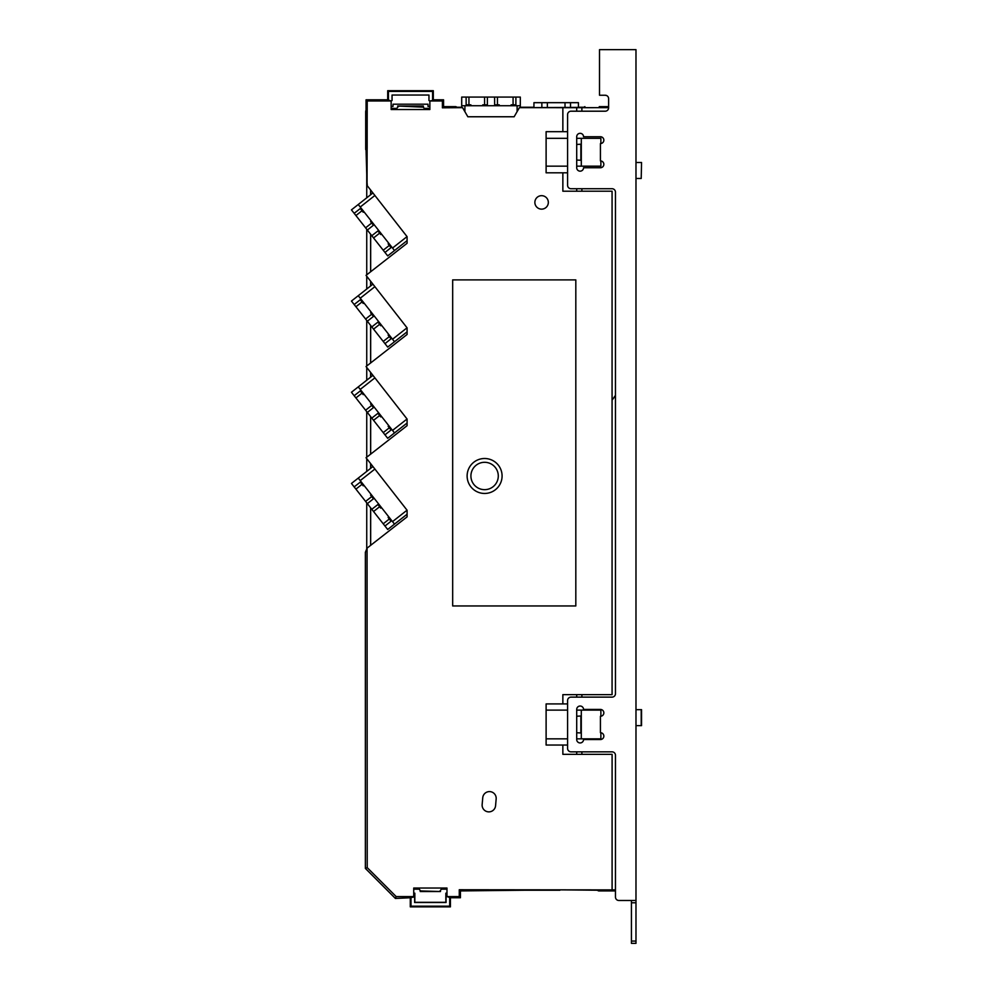 <?xml version="1.0" encoding="UTF-8"?>
<svg xmlns="http://www.w3.org/2000/svg" width="993" height="993" viewBox="0 0 993 993"><rect width="100%" height="100%" fill="white"/><g stroke="black" fill="none" stroke-linecap="round" stroke-linejoin="round"><path stroke-width="1.49" d="M615.461 897.064A3.426 3.426 0 0 0 618.887 900.49L631.424 900.49L631.424 943.35L635.979 943.35L635.979 49.65L599.511 49.65L599.511 95.241L605.209 95.241A3.426 3.426 0 0 1 608.622 98.667L608.622 107.79A3.426 3.426 0 0 1 605.209 111.204L571.012 111.204A3.426 3.426 0 0 0 567.586 114.629L567.586 185.306A3.426 3.426 0 0 0 571.012 188.72L612.048 188.72A3.426 3.426 0 0 1 615.461 192.145L615.461 693.71A3.426 3.426 0 0 1 612.048 697.123L571.012 697.123A3.426 3.426 0 0 0 567.586 700.549L567.586 748.424A3.426 3.426 0 0 0 571.012 751.838L612.048 751.838A3.426 3.426 0 0 1 615.461 755.263L615.461 897.064L615.461 890.92L598.593 890.92L596.582 889.914L559.928 889.852L597.203 890.225M612.47 399.645L615.461 395.363L612.47 399.645M508.788 890.225L559.928 890.225M449.692 897.039L449.692 906.162L410.99 906.162L410.283 906.87L410.283 897.759L395.4 898.442L396.17 896.58L413.721 896.58L414.627 897.039L414.627 902.525L446.056 902.525L446.056 897.039L446.974 896.58L450.4 897.759L450.412 906.87L410.283 906.87L450.412 906.87L450.4 897.759L460.429 897.759L460.442 890.92L559.928 889.852M410.283 897.759L413.721 897.039L413.721 888.04L446.974 888.04L446.974 896.58L459.275 896.58L459.262 889.74L460.442 890.92M459.262 889.74L615.461 889.902M459.275 896.58L460.429 897.759M388.424 100.529L388.424 91.406L432.6 91.406L432.588 100.529L429.87 100.976L428.964 100.529L428.964 95.03L392.049 95.03L392.049 100.529L391.143 100.976L387.704 99.809L366.045 99.809L367.224 100.976L391.143 100.976L391.143 109.515L429.87 109.515L429.87 100.976L442.394 100.976L442.394 107.815L443.561 106.648L455.874 106.648L457.885 107.654L462.577 107.654L442.394 107.815M410.99 906.162L410.99 897.337M388.424 91.406L387.704 90.698L387.704 99.809M442.394 100.976L443.561 99.809L433.308 99.809L432.588 100.529M432.6 91.406L433.308 90.686L387.704 90.686M395.4 898.442L365.362 868.403L367.224 867.634L367.05 548.148L407.093 516.869L407.093 510.253L366.045 457.748L407.093 425.674L407.093 419.058L366.045 366.554L407.093 334.48L407.093 327.864L366.045 275.359L407.093 243.285L407.093 236.669L367.05 185.443L366.045 149.658M366.045 110.819L366.045 99.809M599.251 106.648L608.622 106.648M443.561 99.809L443.561 106.648M576.71 111.204L576.71 107.691L608.622 107.666M576.71 107.691L519.401 107.654L583.487 107.368L584.914 106.648M457.078 107.244L461.708 107.244M520.307 107.244L533.936 107.244M578.435 107.244L583.71 107.244M519.302 107.815L514.138 116.764L467.84 116.764L462.664 107.815M562.857 107.815L562.857 131.684L567.586 131.684M612.098 889.74L612.098 754.332L562.857 754.332L562.857 745.048L546.113 745.048L546.113 703.925L562.857 703.925L562.857 694.641L612.073 694.641L612.073 191.202L562.857 191.202L562.857 172.807L546.113 172.807L546.113 131.684L562.857 131.684M367.224 867.634L396.17 896.58M367.05 183.829L367.224 100.976M482.747 797.739L482.151 804.553A6.74 6.74 0 0 0 488.283 811.852A6.74 6.74 0 0 0 495.569 805.733L496.165 798.918A6.74 6.74 0 0 0 490.046 791.62A6.74 6.74 0 0 0 482.747 797.739M534.867 202.398A6.74 6.74 0 0 0 541.595 209.138A6.74 6.74 0 0 0 548.335 202.398A6.74 6.74 0 0 0 541.595 195.671A6.74 6.74 0 0 0 534.867 202.398M452.671 605.953L575.816 605.953L575.816 279.902L452.671 279.902L452.671 605.953M502.086 475.982A17.477 17.477 0 0 0 484.596 458.505A17.477 17.477 0 0 0 467.12 475.982A17.477 17.477 0 0 0 484.596 493.459A17.477 17.477 0 0 0 502.086 475.982M470.918 475.895A13.679 13.679 0 0 0 484.559 489.661A13.679 13.679 0 0 0 498.287 475.982A13.679 13.679 0 0 0 484.646 462.304A13.679 13.679 0 0 0 470.918 475.895M397.982 106.648L397.647 106.028L423.366 106.028L423.366 107.17L397.994 106.028M397.647 107.17L396.828 108.386L392.272 108.386L391.143 109.515M413.721 888.04L414.838 889.169L419.394 889.169L420.56 891.528M420.56 890.92L440.122 891.528L440.47 890.386L440.47 891.528L420.213 891.528L420.213 890.386M423.03 106.648L422.099 106.028M440.47 890.386L441.289 889.169L445.845 889.169L446.974 888.04M440.122 890.92L439.191 891.528M446.974 893.191L445.845 893.191L445.845 902.314L414.838 902.314L414.838 893.191L413.721 893.191M391.143 106.412L393.017 106.412L393.017 104.203L427.995 104.203L427.995 106.412L429.87 106.412M615.25 396.741L614.866 397.622M608.535 97.897L608.324 97.264M606.611 95.551L605.209 95.241M562.857 172.807L567.586 172.807M562.857 703.925L567.586 703.925M576.71 697.123L576.71 694.641M562.857 745.048L567.586 745.048M576.71 754.332L576.71 751.838M576.71 191.202L576.71 188.72M581.886 107.666L581.886 111.204M581.886 751.838L581.886 754.332M581.886 694.641L581.886 697.123M581.886 188.72L581.886 191.202M618.887 900.49L635.979 900.49M576.71 739.537L576.71 738.842L581.302 738.842L581.302 710.119L576.71 710.119L576.71 709.436A3.426 3.426 0 0 1 580.123 706.023A3.426 3.426 0 0 1 583.549 709.436L600.417 709.436A3.426 3.426 0 0 1 603.843 712.862A3.426 3.426 0 0 1 600.417 716.276L600.417 732.697A3.426 3.426 0 0 1 603.843 736.111A3.426 3.426 0 0 1 600.417 739.537L583.549 739.537A3.426 3.426 0 0 1 580.123 742.95A3.426 3.426 0 0 1 576.71 739.537M576.71 738.842L576.71 710.119M576.71 167.743L576.71 136.736A3.426 3.426 0 0 1 580.123 133.323A3.426 3.426 0 0 1 583.549 136.736L600.417 136.736A3.426 3.426 0 0 1 603.843 140.162A3.426 3.426 0 0 1 600.417 143.575L600.417 160.903A3.426 3.426 0 0 1 603.843 164.329A3.426 3.426 0 0 1 600.417 167.743L583.549 167.743A3.426 3.426 0 0 1 580.123 171.168A3.426 3.426 0 0 1 576.71 167.743M576.71 160.034L580.868 160.27L580.868 144.208L576.71 144.457M546.113 138.337L567.586 138.337M600.877 143.551L600.877 138.337L576.71 138.337M576.71 732.735L580.868 732.971L580.868 715.99L576.71 716.238M581.302 138.337L581.302 166.154L576.71 166.154M546.113 710.119L567.586 710.119M600.877 716.251L600.877 710.119L581.302 710.119M600.877 732.722L600.877 738.842L581.302 738.842M546.113 738.842L567.586 738.842M546.113 166.154L567.586 166.154M600.877 160.94L600.877 166.154L581.302 166.154M367.224 185.654L367.224 183.829M366.181 149.658L367.125 149.397L367.162 148.019L367.162 111.998L366.665 110.633L365.722 110.906L365.685 112.283L365.697 148.305L365.734 149.658L366.678 149.397L367.125 110.633M365.362 868.403L365.362 552.331L367.05 548.148M366.74 549.563L366.74 502.868M366.74 471.402L366.74 458.629M366.74 457.202L366.74 411.673M366.74 380.207L366.74 367.435M366.74 366.007L366.74 320.491M366.74 289.013L366.74 276.24M366.74 274.813L366.74 229.296M366.74 197.83L366.74 167.308M370.612 189.998L370.612 194.777M370.612 234.199L370.612 271.797M370.612 281.193L370.612 285.972M370.612 325.394L370.612 362.991M370.612 372.387L370.612 377.166M370.612 416.588L370.612 454.186M370.612 463.582L370.612 468.361M370.612 507.783L370.612 545.368M388.822 243.335L388.139 243.881L391.068 247.605L384.974 252.445L387.692 255.896L394.506 250.546L358.25 204.508L372.921 192.952L351.448 209.871L354.166 213.321L360.298 208.542L363.227 212.254L363.934 211.72M384.974 252.445L354.166 213.321M365.598 227.831L371.705 223.015M355.916 215.543L362.035 210.739M370.588 221.6L371.283 221.042L370.588 221.6L373.442 225.225L367.348 230.053M380.778 234.547L381.473 234L380.778 234.547L377.923 230.922L371.804 235.713M373.554 237.935L379.661 233.119L373.554 237.935M383.224 250.224L389.33 245.408L383.224 250.224M394.506 250.546L407.093 240.629L394.506 250.546M370.674 190.073L370.674 194.727M370.674 234.274L370.674 271.747M370.674 281.267L370.674 285.922M370.674 325.468L370.674 362.941M370.674 372.462L370.674 377.117M370.674 416.663L370.674 454.136M370.674 463.657L370.674 468.311M370.674 507.857L370.674 545.331M433.308 90.698L433.308 99.809M398.553 106.648L398.553 106.028M398.292 106.648L398.305 106.028M423.366 107.17L424.185 108.386L428.74 108.386L429.87 109.515M449.692 906.162L450.4 906.87M499.256 104.836L499.256 105.73L499.256 104.836L494.638 104.836L494.613 97.066L515.901 97.066L515.876 104.836L511.134 104.836L511.122 105.73M497.443 104.836L497.443 97.066L497.443 104.836M513.083 104.836L513.083 97.066L513.071 104.836M470.893 105.73L470.881 104.836L466.139 104.836L466.114 97.066L461.708 97.066L461.708 105.73L520.307 105.73L520.307 97.066L515.901 97.066L518.483 97.066M482.759 104.836L482.772 105.73L482.759 104.836L487.377 104.836L487.402 97.066L494.613 97.066M520.307 105.73L520.307 107.654M487.253 97.066L494.762 97.066M463.532 97.066L487.402 97.066M468.944 97.066L468.944 104.836L468.944 97.066M462.651 97.066L461.708 97.066M520.307 97.066L519.364 97.066M484.572 97.066L484.584 104.836L484.572 97.066M461.708 105.73L461.708 107.654M641.205 178.467L641.552 162.504L641.205 178.467L635.979 178.467M635.979 162.504L641.205 162.504M635.979 709.66L641.552 709.66L641.552 725.622L635.979 725.622M533.936 107.368L533.936 102.676L541.855 102.676L541.855 107.368M541.855 102.676L565.017 102.676L565.017 107.542M565.017 102.676L578.435 102.676L578.435 107.368M570.528 102.676L570.528 107.368M547.366 102.676L547.366 107.368M379.661 415.508L373.554 420.324L387.692 438.285L407.093 423.018L394.506 432.936L358.25 386.898L351.448 392.26L373.554 420.324L379.661 415.508M362.035 393.129L355.916 397.932L362.035 393.116M371.705 405.405L365.598 410.221L371.705 405.405M363.934 394.109L363.227 394.643L360.298 390.919L354.166 395.711M371.283 403.443L370.588 403.977L373.442 407.614L367.348 412.443M380.778 416.936L381.473 416.39L380.778 416.936L377.923 413.311L371.804 418.103M388.822 425.724L388.139 426.27L391.068 429.994L384.974 434.835M358.25 386.898L372.921 375.342L358.25 386.898M371.283 403.431L370.588 403.977M389.33 427.797L383.224 432.613L389.33 427.797M370.588 312.783L371.283 312.249L370.588 312.783L373.442 316.419L367.348 321.248L354.166 304.516L360.298 299.725L363.227 303.448L363.934 302.915M354.166 304.516L351.448 301.065L372.921 284.147L358.25 295.703L360.236 298.21L374.895 286.667M380.778 325.741L381.473 325.195L380.778 325.741L377.923 322.117L371.804 326.908L367.348 321.248M388.822 334.529L388.139 335.075L391.068 338.799L384.974 343.64L371.804 326.908M360.236 298.21L394.506 341.741L387.692 347.091L384.974 343.64M383.224 341.418L389.33 336.602M355.916 306.738L362.035 301.922L355.916 306.738M365.598 319.026L371.705 314.21L365.598 319.026M373.554 329.13L379.661 324.314L373.554 329.13M394.506 341.741L407.093 331.823L394.506 341.741M358.25 478.092L394.506 524.118L387.692 529.48L383.224 523.808L389.33 518.991L383.224 523.808L373.554 511.519L379.661 506.703L373.554 511.519L355.916 489.127L362.035 484.311L355.916 489.127L351.448 483.454L372.921 466.536M365.598 501.415L371.705 496.599L365.598 501.415M380.778 508.131L381.473 507.584L380.778 508.131L377.923 504.506L371.804 509.297M363.934 485.292L363.227 485.838L360.298 482.114L354.166 486.905M370.588 495.172L371.283 494.626L370.588 495.172L373.442 498.796L367.348 503.637M388.822 516.919L388.139 517.465L391.068 521.188L384.974 526.029M394.506 524.118L407.093 514.213M635.979 902.774L631.424 902.774M635.979 941.066L631.424 941.066M360.236 207.016L374.895 195.472M392.533 248.039L407.043 236.607M464.91 105.73L464.91 111.688M517.117 105.73L517.117 111.613M641.205 709.66L641.205 725.622M360.236 389.405L374.895 377.861M392.533 430.416L407.043 418.996M392.533 339.234L407.043 327.802M392.533 521.61L407.043 510.191M360.236 480.6L374.895 469.056"/></g></svg>
